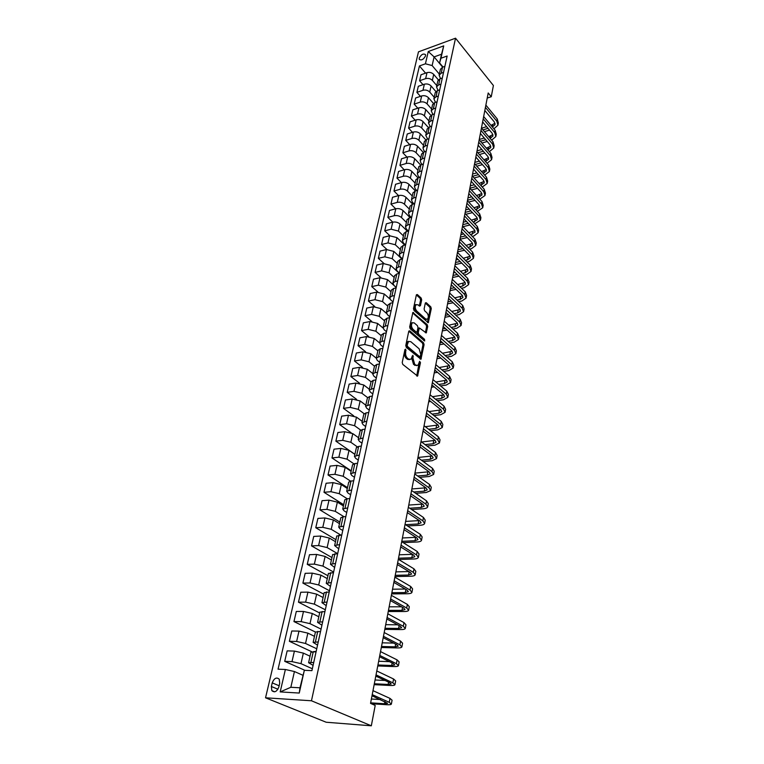 <?xml version="1.0" encoding="UTF-8"?>
<svg xmlns="http://www.w3.org/2000/svg" width="764" height="764" viewBox="0 0 764 764"><rect width="100%" height="100%" fill="white"/><g stroke="black" fill="none" stroke-linecap="round" stroke-linejoin="round"><path stroke-width="1.15" d="M405.665 349.167L404.939 349.549L402.227 362.508L402.771 364.399L417.574 376.079L420.477 362.633L419.627 361.305L418.042 365.345L415.826 365.182L414.671 364.208L412.971 358.268L412.942 355.308L410.851 359.3L408.587 359.128L407.413 358.144C405.932 356.635 405.359 354.63 405.694 352.147L405.665 349.167M419.226 58.131L419.293 59.391C421.499 60.662 423.59 59.477 425.548 55.829L425.481 54.588C423.275 53.318 421.184 54.492 419.226 58.131M414.967 304.788L417.984 304.779L419.484 306.135L420.477 305.657L421.671 299.86L421.155 298.036L417.345 294.551L416.342 294.999L413.496 308.646L414.012 310.499L428.289 322.723L431.288 308.646L430.781 306.832L426.274 302.716L425.3 303.174L424.115 308.962L424.631 310.786L426.885 312.82C428.575 315.112 428.766 317.232 427.477 319.18L425.643 318.98L416.705 310.977C414.986 308.666 414.776 306.536 416.084 304.559L414.967 304.788C413.649 306.756 413.859 308.895 415.578 311.196L416.705 310.977M311.464 700.769L371.323 725.8L375.2 705.439L370.54 703.377L488.206 92.979L491.262 96.741L493.401 85.511L455.535 38.2L311.464 700.769L265.538 697.799L418.471 51.837L455.535 38.2M409.762 330.86L408.74 331.375L405.779 345.529L406.314 347.4L420.954 359.261L424.077 344.65L423.552 342.826L409.762 330.86L408.864 331.032M409.666 326.925L412.875 312.466L427.2 324.671L427.716 326.486L426.236 332.932L419.36 327.947L418.252 332.455L418.767 334.298L424.526 339.312L424.669 341.002L410.201 328.787L409.666 326.925M278.87 686.931L279.719 683.264L279.261 679.215C276.52 676.923 274.18 678.145 272.223 682.873L271.373 686.511L271.831 690.618C274.572 692.91 276.921 691.678 278.87 686.931M304.339 670.314L299.259 693.053L280.187 691.917L285.373 669.493L294.426 671.537L290.845 687.285L299.985 687.791L304.339 670.314L311.932 670.639L447.15 56.02L440.962 58.236L439.587 62.915L441.525 54.225L434.105 56.899L432.137 65.561L439.348 74.118M425.577 73.153L419.426 65.952L278.058 669.178L285.373 669.493M419.426 65.952L425.433 63.804L428.27 51.532L443.722 45.878L440.962 58.236M371.323 725.8L326.18 722.238L265.538 697.799M487.222 98.05L491.262 96.741M294.426 671.537L302.792 675.223M442.642 67.136L434.105 56.899L428.27 51.532M423.017 84.68L419.598 80.745L420.993 74.767L427.009 72.647C429.597 71.978 431.832 72.57 433.704 74.404L438.355 79.876M419.598 80.745L425.634 78.644C428.232 77.985 430.476 78.577 432.357 80.401L436.798 85.597M420.42 96.359L416.905 92.368L418.309 86.303L424.354 84.212C426.961 83.562 429.206 84.155 431.097 85.979L435.872 91.527M416.905 92.368L422.96 90.295C425.577 89.646 427.83 90.238 429.731 92.062L434.21 97.229M417.793 108.201L414.164 104.133L415.597 97.993L421.671 95.939C424.287 95.299 426.551 95.892 428.461 97.706L433.369 103.341M414.164 104.133L420.257 102.099C422.884 101.469 425.156 102.061 427.066 103.866L431.593 109.013M415.138 120.187L411.395 116.052L412.846 109.835L418.949 107.82C421.575 107.189 423.858 107.781 425.777 109.596L430.848 115.316M411.395 116.052L417.516 114.056C420.152 113.435 422.444 114.027 424.373 115.832L428.948 120.951M412.455 132.344L408.587 128.132L410.058 121.839L416.189 119.852C418.834 119.241 421.126 119.833 423.065 121.638L428.317 127.464M408.587 128.132L414.737 126.165C417.392 125.563 419.694 126.165 421.642 127.96L426.255 133.051M409.743 144.654L405.751 140.375L407.231 133.996L413.391 132.038C416.055 131.446 418.357 132.048 420.324 133.834L425.758 139.793M405.751 140.375L411.93 138.446C414.594 137.854 416.905 138.456 418.873 140.242L423.533 145.303M406.992 157.136L402.867 152.781L404.366 146.316L410.564 144.396C413.238 143.813 415.559 144.415 417.536 146.201L423.189 152.303M402.867 152.781L409.074 150.89C411.748 150.317 414.088 150.919 416.074 152.695L420.773 157.728M404.213 169.78L399.944 165.358L401.472 158.797L407.689 156.926C410.373 156.353 412.713 156.954 414.709 158.731L420.611 164.995M399.944 165.358L406.181 163.506C408.874 162.942 411.223 163.544 413.228 165.31L417.984 170.315M401.406 182.606L396.984 178.098L398.531 171.451L404.777 169.618C407.479 169.064 409.838 169.665 411.853 171.432L418.023 177.869M396.984 178.098L403.249 176.283C405.961 175.739 408.32 176.35 410.344 178.107L415.148 183.073M398.56 195.603L393.985 191.019L395.551 184.277L401.835 182.481C404.548 181.947 406.916 182.558 408.95 184.305L415.415 190.943M393.985 191.019L400.279 189.243C403 188.718 405.388 189.329 407.432 191.067L412.273 196.004M395.685 208.792L390.939 204.112L392.524 197.274L398.846 195.527C401.568 195.011 403.955 195.613 406.009 197.36L412.789 204.198M390.939 204.112L397.27 202.384C400.002 201.868 402.408 202.479 404.462 204.217L409.361 209.107M392.782 222.152L387.854 217.387L389.468 210.463L395.809 208.753C398.55 208.247 400.957 208.858 403.029 210.587L410.144 217.635M387.854 217.387L394.214 215.706C396.965 215.209 399.381 215.82 401.463 217.539L406.41 222.4M389.85 235.713L384.731 230.843L386.364 223.823L392.734 222.162C395.494 221.675 397.92 222.286 400.011 224.005L407.47 231.272M384.731 230.843L391.12 229.21L398.416 231.062L403.421 235.875M386.89 249.465L381.561 244.499L383.213 237.375L389.621 235.761L396.946 237.614L404.786 245.11M381.561 244.499L387.978 242.914L395.332 244.767L400.384 249.542M383.9 263.427L378.342 258.337L380.023 251.117L386.46 249.551L393.832 251.413L402.074 259.139M378.342 258.337L384.798 256.799L392.199 258.662L397.299 263.399M380.892 277.599L375.076 272.385L376.786 265.051L383.251 263.542L390.681 265.404L399.333 273.359L396.812 273.951L395.141 281.486L397.672 280.923M375.076 272.385L381.57 270.895L389.029 272.767L394.186 277.456M377.865 291.982L371.772 286.624L373.5 279.194L380.004 277.733L387.482 279.605L396.229 287.484M371.772 286.624L378.285 285.192L385.801 287.063L391.015 291.714M374.818 306.584L368.42 301.073L370.168 293.529L376.7 292.125L384.244 294.006L389.936 299.03M368.42 301.073L374.962 299.689L382.535 301.57L387.806 306.173M371.762 321.424L365.011 315.733L366.787 308.083L373.357 306.727L380.949 308.618L386.422 313.345M365.011 315.733L371.591 314.405L379.221 316.296L384.54 320.842M368.697 336.494L361.553 330.602L363.358 322.838L369.957 321.548L377.607 323.439L383.012 328.004M361.553 330.602L368.172 329.341L375.859 331.232L381.236 335.73M365.641 351.803L358.049 345.691L359.882 337.822L366.51 336.58L374.226 338.481L379.632 342.95M358.049 345.691L364.695 344.488L372.44 346.398L377.884 350.838M362.585 367.379L354.486 361.009L356.349 353.016L363.015 351.841L370.788 353.751L376.251 358.163M354.486 361.009L361.171 359.873L368.974 361.783L374.475 366.166M359.558 383.222L350.877 376.556L352.758 368.449L359.462 367.331L367.293 369.251L372.822 373.606M350.877 376.556L357.59 375.477L365.459 377.397L371.017 381.733M356.587 399.362L347.209 392.343L349.129 384.111L355.852 383.06L363.75 384.98L369.346 389.277M347.209 392.343L353.961 391.33L361.888 393.25L367.541 397.547M353.713 415.826L343.485 408.368L345.433 400.002L352.194 399.018L360.15 400.947L365.813 405.187M343.485 408.368L350.275 407.413L358.259 409.351L364.084 413.658M351.077 432.711L339.713 424.631L341.68 416.141L348.479 415.224L356.502 417.163L362.222 421.346M339.713 424.631L346.531 423.753L354.582 425.691L360.646 430.065M354.897 454.303L335.873 441.153L337.879 432.529L344.707 431.689L352.787 433.627L358.574 437.743M335.873 441.153L342.721 440.351L350.838 442.289L357.218 446.759M351.22 470.853L331.977 457.932L334.011 449.175L340.878 448.401L349.024 450.349L354.878 454.399M331.977 457.932L338.863 457.197L347.037 459.154L353.827 463.767M347.486 487.661L328.014 474.969L330.086 466.078L336.981 465.381L345.194 467.339L351.125 471.312M328.014 474.969L334.938 474.31L343.189 476.278L350.485 481.091M343.695 504.727L323.993 492.283L326.094 483.249L333.037 482.628L341.307 484.596L347.305 488.492M323.993 492.283L330.955 491.701L339.264 493.678L347.2 498.749M339.846 522.06L319.906 509.865L322.045 500.687L329.017 500.153L337.363 502.12L343.428 505.949M319.906 509.865L326.906 509.368L335.281 511.345L343.962 516.722M335.94 539.67L315.761 527.733L317.919 518.403L324.939 517.954L333.352 519.931L339.493 523.674M315.761 527.733L322.79 527.322L331.242 529.309L340.754 535.01M331.968 557.558L311.54 545.897L313.737 536.414L320.784 536.051L329.274 538.037L335.482 541.695M311.54 545.897L318.607 545.572L327.126 547.568L337.592 553.614M327.928 575.731L307.252 564.348L309.487 554.712L316.573 554.435L325.13 556.431L331.423 560.002M307.252 564.348L314.357 564.119L322.952 566.114L333.62 572.064M323.821 594.201L302.897 583.104L305.17 573.315L312.285 573.134L320.918 575.13L327.288 578.615M302.897 583.104L310.031 582.97L318.703 584.976L329.504 590.773M319.658 612.967L298.466 602.175L300.777 592.224L307.93 592.129L316.64 594.144L323.086 597.534M298.466 602.175L305.638 602.137L314.376 604.152L325.321 609.787M315.417 632.038L293.959 621.571L296.308 611.448L303.499 611.458L312.285 613.473L318.808 616.768M293.959 621.571L301.169 621.629L309.993 623.653L321.071 629.116M311.741 651.721L289.375 641.292L291.772 630.997L299.001 631.102L307.854 633.127L314.462 636.326M289.375 641.292L296.623 641.454L305.524 643.479L316.745 648.779M304.912 670.334L284.714 661.337L287.149 650.871L294.417 651.09L303.356 653.115L310.05 656.209M284.714 661.337L292.001 661.614L300.978 663.649L312.352 668.767M313.097 665.377L308.599 662.741L313.746 662.426M317.547 645.122L313.125 642.371L318.244 641.941M321.93 625.21L317.576 622.345L322.675 621.81M326.238 605.642L321.94 602.662L327.03 602.022M330.468 586.389L326.247 583.304L331.309 582.569M334.632 567.451L330.468 564.271L335.52 563.431M338.729 548.829L334.632 545.553L339.655 544.617M342.769 530.502L339.98 528.822L338.719 527.141L343.733 526.109M346.732 512.472L343.981 510.753L342.749 509.015L347.735 507.907M350.638 494.728L347.916 492.971L346.703 491.195L351.679 489.991M354.477 477.271L351.793 475.475L350.6 473.651L355.556 472.362M358.259 460.081L355.604 458.257L354.439 456.385L359.366 455.019M361.974 443.168L359.357 441.305L358.211 439.386L363.129 437.944M365.641 426.513L363.053 424.622L361.926 422.654L366.825 421.136M369.251 410.106L366.691 408.186L365.584 406.181L370.464 404.595M372.803 393.957L370.273 392.008L369.193 389.955L374.045 388.303M376.308 378.046L373.797 376.069L372.736 373.988L374.971 372.679L377.578 372.259M379.756 362.375L377.273 360.379L376.232 358.249L378.457 356.903L381.055 356.463M383.146 346.942L380.692 344.917L379.679 342.749L381.895 341.365L384.473 340.897M386.488 331.729L384.072 329.676L383.07 327.489L385.285 326.066L387.845 325.569M389.793 316.745L387.396 314.673L386.412 312.438L388.618 310.986L391.168 310.471M393.04 301.971L390.662 299.88L389.707 297.616L391.903 296.126L394.444 295.592M396.239 287.417L393.89 285.306L392.944 283.014L395.141 281.486M399.4 273.073L397.07 270.933L396.144 268.613L398.34 267.056L400.852 266.474M402.504 258.929L400.212 256.78L399.295 254.422L401.482 252.827L403.984 252.235M405.512 244.929L403.296 242.818L402.408 240.44L404.586 238.807L407.069 238.196M408.387 231.043L406.352 229.047L405.464 226.65L407.642 224.988L410.115 224.358M411.242 217.348L409.351 215.477L408.492 213.051L410.66 211.361L413.114 210.711M414.059 203.854L412.312 202.097L411.471 199.643L413.63 197.924L416.074 197.255M416.838 190.551L415.234 188.899L414.403 186.416L416.561 184.678L418.997 183.99M419.598 177.42L418.118 175.882L417.297 173.38L419.446 171.604L421.871 170.907M422.32 164.48L420.964 163.038L420.162 160.516L422.301 158.721L424.708 158.005M425.013 151.711L423.772 150.374L422.979 147.824L425.109 146.01L427.515 145.275M427.668 139.124L425.758 135.304L427.888 133.461L430.275 132.716M430.304 126.7L428.499 122.956L430.619 121.094L432.997 120.33M432.901 114.438L431.211 110.77L433.322 108.88L435.69 108.106M435.47 102.347L433.876 98.737L435.986 96.837L438.345 96.044M438.011 90.41L436.511 86.876L438.622 84.947L440.962 84.145M440.522 78.635L439.119 75.159L441.21 73.21L443.54 72.399M443.005 67.012L439.587 62.915M310.938 652.227L316.095 651.73M316.162 651.405L313.603 651.654M315.417 632.048L320.565 631.436M319.82 612.212L324.948 611.477M324.156 592.711L329.265 591.861M328.415 573.525L333.505 572.58M332.607 554.664L337.678 553.614M336.723 536.108L341.785 534.953M340.782 517.858L343.093 516.779L345.825 516.607M344.774 499.904L347.085 498.758L349.797 498.558M348.699 482.227L351.01 481.033L353.703 480.795M352.557 464.837L354.868 463.576L357.542 463.309M356.358 447.714L358.66 446.405L361.334 446.109M360.102 430.867L362.403 429.502L365.058 429.177M363.788 414.279L366.08 412.856L368.726 412.503M367.417 397.939L369.709 396.468L372.335 396.096M370.989 381.857L373.281 380.338L375.888 379.928M374.513 366.013L376.795 364.447L379.393 364.017M377.979 350.399L380.252 348.795L382.84 348.336M381.389 335.033L383.662 333.381L386.231 332.903M384.76 319.887L387.023 318.196L389.583 317.69M388.074 304.96L390.337 303.232L392.877 302.706M391.34 290.253L393.594 288.486L396.124 287.942M394.558 275.766L396.812 273.951M397.729 261.479L399.983 259.626L402.485 259.044M400.861 247.402L403.106 245.511L405.588 244.91M402.151 258.595L401.625 258.719M403.946 233.517L406.181 231.597L408.654 230.976M406.983 219.831L409.217 217.883L411.681 217.234M409.981 206.337L412.207 204.351L414.661 203.692M412.932 193.025L415.158 191.01L417.602 190.341M415.855 179.903L418.07 177.859L420.496 177.162M418.729 166.953L420.935 164.881L423.351 164.174M421.566 154.185L423.762 152.084L426.169 151.368M424.364 141.588L426.56 139.459L428.957 138.723M427.124 129.164L429.311 127.005L431.698 126.261M429.846 116.902L432.032 114.724L434.401 113.951M432.529 104.802L434.716 102.596L437.075 101.813M435.184 92.855L437.361 90.63L439.711 89.837M437.801 81.07L439.968 78.826L442.308 78.014M440.389 69.438L442.547 67.165L444.877 66.353M432.137 65.561L425.433 63.804M290.845 687.285L280.187 691.917M299.985 687.791L299.259 693.053M443.722 45.878L441.525 54.225M404.863 349.931L404.548 352.347C404.213 354.83 404.786 356.826 406.267 358.335L407.413 358.144M409.523 359.624L407.441 359.319L406.267 358.335M416.724 365.65L413.534 364.399L411.834 358.45L412.149 356.091M416.695 375.878L419.312 362.165M420.076 359.051L422.95 344.851L422.425 343.017L408.788 331.204M407.155 345.137L407.527 346.445L419.761 356.817L420.811 354.706L419.14 348.814L410.822 341.68L408.53 341.489L407.155 345.137L406.018 345.338L406.391 346.646L407.527 346.445M419.923 356.912L418.634 357.008L406.391 346.646M408.692 341.365L407.393 341.689L406.381 343.59L407.518 343.389M406.018 345.338L406.381 343.59M412.608 312.896L426.083 324.881L427.2 324.671M425.376 332.703L426.589 326.696L426.083 324.881M418.672 328.071L417.927 328.73L417.125 332.665L417.641 334.508L423.399 339.512L424.526 339.312M423.781 340.601L423.399 339.512M414.269 322.924L412.359 322.733C411.013 324.757 411.213 326.916 412.961 329.236L416.17 332.034L417.182 331.519L417.984 327.584L417.469 325.741L414.269 322.924M412.398 322.714L411.233 322.952C409.876 324.967 410.077 327.135 411.834 329.446L412.961 329.236M416.428 332.187L415.043 332.244L411.834 329.446M419.331 305.992L420.553 300.09L420.038 298.266L416.37 294.914M426.35 319.4L424.517 319.19L415.578 311.196M427.429 322.494L430.18 308.866L429.664 307.052L425.319 303.088M371.342 703.73L386.737 704.714C389.478 704.876 391.025 704.675 391.369 704.102L389.258 702.317L372.23 694.629M391.397 703.93L392.085 700.206L389.984 698.391L372.994 690.656M372.02 695.746L387.606 703.319L384.531 703.73L370.645 702.851M380.501 699.566L371.39 699.012M374.15 684.659L390.308 685.489C393.04 685.604 394.577 685.356 394.931 684.745L392.858 682.844L376.041 674.879M394.969 684.554L395.637 680.905L393.575 678.995L376.795 670.964M375.802 676.083L389.812 682.701L391.206 683.971L388.131 684.458L374.322 683.77M385.085 680.466L375.057 679.989M377.76 665.95L393.832 666.561C396.545 666.647 398.082 666.351 398.445 665.692L396.401 663.696L379.784 655.445M398.483 665.482L399.133 661.91L397.108 659.895L380.529 651.596M379.536 656.734L393.374 663.582L394.74 664.919L391.684 665.501L377.941 664.986M389.439 661.643L378.657 661.261M381.312 647.519L397.299 647.929C399.992 647.977 401.53 647.643 401.893 646.936L399.897 644.845L383.471 636.326M401.931 646.716L402.58 643.221L400.584 641.111L384.197 632.544M383.203 637.701L396.879 644.778L398.225 646.172L395.169 646.831L381.513 646.497M393.613 643.087L382.22 642.83M384.808 629.374L400.708 629.584C403.392 629.603 404.92 629.23 405.292 628.476L403.325 626.289L387.1 617.513M405.331 628.237L405.961 624.818L404.003 622.612L387.816 613.788M386.813 618.974L400.326 626.26L401.644 627.721L398.607 628.457L385.018 628.294M397.633 624.809L385.715 624.685M388.255 611.515L404.06 611.534C406.734 611.515 408.262 611.104 408.635 610.302L406.706 608.029L390.662 599.005M408.683 610.054L409.303 606.702L407.374 604.41L391.369 595.337M390.366 600.542L403.726 608.029L405.025 609.548L401.988 610.369L388.475 610.369M401.511 606.788L389.153 606.817M391.646 593.914L407.374 593.752C410.029 593.695 411.548 593.246 411.93 592.406L410.039 590.047L394.176 580.783M411.977 592.148L412.579 588.863L410.698 586.485L394.873 577.173M393.861 582.397L407.069 590.085L408.339 591.661L405.312 592.558L391.875 592.711M405.273 589.034L392.553 589.216M394.988 576.581L410.631 576.237C413.267 576.151 414.785 575.674 415.177 574.786L413.314 572.341L397.633 562.848M415.224 574.509L415.817 571.291L413.964 568.836L398.321 559.296M397.309 564.539L410.363 572.417L411.615 574.05L408.597 575.015L395.227 575.33M408.921 571.548L395.895 571.883M398.655 559.496L413.83 558.99C416.466 558.876 417.975 558.36 418.366 557.433L416.542 554.912L401.033 545.19M418.424 557.147L419.006 553.986L417.182 551.455L401.711 541.686M400.699 546.948L413.611 555.017L414.833 556.698L411.825 557.739L398.531 558.197M411.825 557.739L412.464 554.32L399.18 554.807M403.182 542.621L416.991 542.001C419.608 541.857 421.117 541.304 421.518 540.339L419.713 537.741L404.385 527.8M421.566 540.043L422.139 536.949L420.343 534.342L405.054 524.362M404.032 529.633L416.8 537.875L418.003 539.613L415.005 540.721L401.778 541.323M415.95 537.331L402.427 537.98M407.508 525.966L420.104 525.26C422.702 525.088 424.211 524.505 424.612 523.502L422.845 520.828L407.689 510.686M424.669 523.197L425.233 520.16L423.466 517.476L408.339 507.286M407.317 512.577L419.942 521L421.136 522.786L418.137 523.961L405.531 524.677M419.331 520.59L405.617 521.411M411.672 509.531L423.17 508.767C425.758 508.576 427.257 507.955 427.668 506.914L425.93 504.173L410.936 493.821M427.725 506.599L428.27 503.629L426.541 500.869L411.586 490.478M410.554 495.788L423.046 504.374L424.211 506.207L421.222 507.439L409.714 508.222M422.626 504.078L408.769 505.08M415.683 493.334L426.197 492.522L430.676 490.574L428.967 487.757L414.136 477.213M430.734 490.249L431.268 487.327L429.569 484.5L414.776 473.928M413.744 479.238L426.102 487.986L427.248 489.867L424.268 491.166L413.754 491.987M425.854 487.814L411.872 488.979M419.56 477.347L429.167 476.507L433.637 474.463L431.966 471.589L417.287 460.854M433.704 474.129L434.229 471.273L432.558 468.38L417.918 457.617M416.886 462.946L429.11 471.846L430.237 473.776L427.267 475.132L417.65 475.982M429.005 471.77L414.928 473.117M423.313 461.58L432.109 460.721L436.559 458.601L434.907 455.65L420.401 444.743M436.626 458.257L437.142 455.449L435.499 452.489L421.012 441.544M419.98 446.883L432.071 455.936L433.178 457.903L430.218 459.326L421.422 460.195M432.099 455.955L417.946 457.483M426.952 446.033L435.002 445.173L439.443 442.958L437.82 439.949L423.457 428.862M439.51 442.604L440.016 439.854L438.393 436.836L424.068 425.72M423.036 431.058L434.993 440.255L436.082 442.27L433.131 443.741L425.08 444.619M435.136 440.37L421.604 441.993M430.485 430.695L437.848 429.836L442.28 427.534L440.685 424.469L426.474 413.219M442.346 427.171L442.843 424.478L441.248 421.394L427.076 410.115M426.045 415.473L437.877 424.803L438.947 426.856L436.005 428.384L428.633 429.263M438.106 424.994L425.328 426.694M422.931 431.584L423.609 431.507M433.923 415.568L440.666 414.718L445.078 412.34L443.512 409.208L429.444 397.796M445.145 411.968L445.632 409.323L444.065 406.181L430.036 394.74M429.005 400.107L440.713 409.571L441.764 411.662L438.832 413.248L432.09 414.107M441.019 409.838L428.938 411.605M425.825 416.6L427.238 416.418M437.275 400.642L443.435 399.811L447.838 397.356L446.291 394.167L432.376 382.602M447.905 396.974L448.382 394.386L446.844 391.187L432.959 379.584M431.918 384.961L443.512 394.558L444.553 396.688L441.621 398.321L435.461 399.171M443.884 394.892L432.453 396.717M428.671 401.816L430.772 401.53M440.541 385.925L446.166 385.104L450.559 382.583L449.041 379.336L435.26 367.618M450.626 382.191L451.094 379.651L449.585 376.394L435.833 364.648M434.802 370.024L446.272 379.746L447.293 381.914L444.381 383.604L438.746 384.426M446.701 380.157L435.872 382.029M432.405 385.352L431.832 385.438M431.479 387.243L434.21 386.851M443.741 371.399L448.86 370.607L453.233 368.009L451.744 364.714L438.106 352.853M453.31 367.618L453.768 365.125L452.278 361.811L438.67 349.922M437.638 355.308L448.993 365.154L449.996 367.35L447.093 369.088L441.964 369.881M449.471 365.631L439.204 367.532M435.767 370.846L434.601 371.027M434.248 372.87L437.552 372.364M446.854 357.074L451.524 356.31L455.879 353.646L454.408 350.294L440.914 338.29M455.955 353.235L456.404 350.791L454.943 347.439L441.468 335.406M440.436 340.792L451.677 350.752L452.66 352.997L449.767 354.773L445.097 355.537M452.192 351.297L442.461 353.235M439.052 356.53L437.342 356.817M436.989 358.688L440.818 358.068M449.91 342.94L454.141 342.205L458.486 339.474L457.044 336.074L443.683 323.936M458.562 339.063L459.011 336.657L457.569 333.257L444.228 321.09M443.196 326.486L454.322 336.552L455.296 338.824L452.403 340.648L448.162 341.384M454.876 337.153L445.641 339.13M442.26 342.406L440.045 342.797M439.682 344.707L444.008 343.962M452.89 328.988L456.729 328.3L461.064 325.493L459.642 322.045L446.415 309.783M461.141 325.072L461.571 322.723L460.157 319.266L446.95 306.975M445.909 312.371L456.929 322.551L457.884 324.853L455.01 326.715L451.171 327.422M457.521 323.21L448.745 325.206M445.393 328.472L442.719 328.959M442.337 330.907L447.121 330.038M455.822 315.226L459.279 314.577L463.605 311.702L462.201 308.217L449.098 295.821M463.681 311.282L464.101 308.971L462.707 305.466L449.633 293.051M448.592 298.447L459.508 308.732L460.444 311.072L457.579 312.982L454.112 313.641M460.119 309.449L451.782 311.464M448.458 314.72L445.345 315.312M444.963 317.289L450.168 316.306M458.686 301.646L461.8 301.035L466.107 298.103L464.732 294.57L451.753 282.05M466.183 297.673L466.603 295.401L465.228 291.858L452.278 279.318M451.247 284.724L462.048 295.105L462.974 297.473L460.109 299.421L456.996 300.042M462.678 295.878L454.752 297.912M449.203 299.02L448.458 299.173M451.457 301.15L447.943 301.847M447.551 303.852L453.147 302.745M461.494 288.248L464.283 287.675L468.58 284.676L467.215 281.104L454.37 268.47M468.657 284.246L469.067 282.021L467.711 278.43L454.895 265.776M453.854 271.182L464.55 281.658L465.467 284.055L462.612 286.042L459.823 286.624M465.209 282.479L457.665 284.533M452.231 285.669L451.008 285.917M454.399 287.751L450.502 288.553M450.111 290.597L456.07 289.365M464.254 275.021L466.737 274.486L471.016 271.44L469.679 267.811L456.958 255.071M471.092 270.991L471.503 268.804L470.166 265.175L457.474 252.416M456.433 257.821L467.024 268.393L467.921 270.819L465.085 272.844L462.602 273.378M467.692 269.262L460.511 271.325M455.182 272.481L453.529 272.844M457.273 274.524L453.033 275.441M452.632 277.504L458.935 276.157M466.966 261.957L469.153 261.469L473.422 258.366L472.104 254.708L459.508 241.854M473.499 257.917L473.9 255.768L472.582 252.101L460.014 239.237L467.196 237.547M458.973 244.633L469.468 255.3L470.347 257.754L467.52 259.817L465.324 260.304M470.147 256.217L463.309 258.289M458.075 259.464L456.022 259.932M460.09 261.479L455.525 262.501M455.124 264.592L461.743 263.122M469.621 249.074L471.541 248.625L475.791 245.464L474.501 241.768L462.019 228.818M475.876 245.015L476.268 242.904L474.979 239.199L462.516 226.23M461.475 231.626L471.875 242.379L472.744 244.862L469.917 246.963L467.998 247.402M472.563 243.344L466.059 245.416M460.921 246.619L458.476 247.183M462.86 248.596L457.989 249.723M457.579 251.843L464.493 250.248M472.238 236.343L473.9 235.952L478.14 232.733L476.86 228.999L464.502 215.945M478.226 232.275L478.608 230.212L477.328 226.469L464.989 213.395M463.949 218.8L474.253 229.63L475.103 232.132L470.624 234.672M474.95 230.642L468.752 232.714M463.7 233.937L460.902 234.605M465.582 235.875L460.425 237.107M474.807 223.785L480.451 220.175L479.2 216.393L466.947 203.243M480.537 219.707L480.909 217.673L479.658 213.891L467.434 200.722M466.393 206.127L476.593 217.043L477.443 219.574L473.202 222.095M477.309 218.103L471.398 220.175M466.432 221.407L463.299 222.19M468.246 223.317L462.822 224.654M462.965 226.688L469.85 224.998M477.328 211.38L482.733 207.77L481.501 203.959L469.363 190.713M482.819 207.292L483.192 205.306L481.96 201.486L469.841 188.23L475.982 186.588M468.8 193.626L478.913 204.618L479.744 207.168L475.743 209.68M479.63 205.717L473.995 207.789M469.115 209.04L465.658 209.928M470.872 210.921L465.19 212.363M465.839 214.292L472.458 212.621M479.811 199.137L484.987 195.517L483.774 191.678L471.751 178.346M485.073 195.04L485.436 193.091L484.223 189.233L472.219 175.892M471.178 181.288L481.196 192.356L482.017 194.925L478.245 197.427M481.922 193.493L476.545 195.565M471.741 196.825L467.998 197.819M473.451 198.678L467.53 200.225M468.657 202.04L475.017 200.388M482.256 187.046L487.212 183.427L486.019 179.55L474.1 166.132M487.308 182.949L487.661 181.03L486.458 177.143L474.568 163.706M473.527 169.111L483.459 180.247L484.261 182.844L480.699 185.318M484.175 181.421L479.057 183.494M474.329 184.773L470.299 185.862M471.417 189.95L477.538 188.307M484.653 175.109L489.409 171.489L488.234 167.583L476.421 154.08M489.504 171.002L489.848 169.121L488.673 165.205L476.889 151.683M475.848 157.078L485.684 168.29L486.477 170.907L483.115 173.371M486.41 169.503L481.53 171.566M476.87 172.865L472.572 174.049M478.465 174.65L472.572 176.274M474.119 178.002L480.012 176.379M487.021 163.315L491.586 159.695L490.421 155.76L478.722 142.18M491.672 159.208L492.016 157.355L490.851 153.411L479.171 139.812M478.13 145.208L487.881 156.486L488.664 159.122L485.493 161.567M488.616 157.737L483.956 159.791M479.372 161.099L474.826 162.388M480.919 162.856L475.237 164.47M476.774 166.199L482.447 164.604M489.352 151.664L493.725 148.054L492.579 144.09L480.986 130.434M493.821 147.557L494.155 145.743L493.009 141.77L481.435 128.094M480.394 133.49L490.058 144.826L490.822 147.481L487.843 149.906M490.784 146.115L486.343 148.159M481.826 149.477L477.042 150.871M483.325 151.215L477.853 152.8M479.381 154.548L484.844 152.972M491.644 140.165L495.846 136.555L494.709 132.554L483.22 118.831M495.931 136.059L496.266 134.273L495.139 130.272L483.66 116.529M482.628 121.915L492.207 133.308L492.961 135.982L490.144 138.389M492.933 134.636L488.693 136.67M484.242 138.007L479.238 139.497M485.694 139.707L480.432 141.273M481.931 143.03L487.203 141.474M493.907 128.801L497.937 125.2L496.82 121.17L485.426 107.371M498.023 124.694L498.348 122.947L497.24 118.917L485.866 105.098M484.825 110.484L494.318 121.934L495.072 124.627L492.417 127.015M495.053 123.29L491.013 125.325M486.62 126.662L481.53 128.218M488.034 128.352L482.953 129.89M484.443 131.656L489.523 130.119M433.704 74.404L432.357 80.401M431.097 85.979L429.731 92.062M428.461 97.706L427.066 103.866M425.777 109.596L424.373 115.832M423.065 121.638L421.642 127.96M420.324 133.834L418.873 140.242M417.536 146.201L416.074 152.695M414.709 158.731L413.228 165.31M411.853 171.432L410.344 178.107M408.95 184.305L407.432 191.067M406.009 197.36L404.462 204.217M403.029 210.587L401.463 217.539M400.011 224.005L398.416 231.062M396.946 237.614L395.332 244.767M393.832 251.413L392.199 258.662M390.681 265.404L389.029 272.767M387.482 279.605L385.801 287.063M384.244 294.006L382.535 301.57M380.949 308.618L379.221 316.296M377.607 323.439L375.859 331.232M374.226 338.481L372.44 346.398M370.788 353.751L368.974 361.783M367.293 369.251L365.459 377.397M363.75 384.98L361.888 393.25M360.15 400.947L358.259 409.351M356.502 417.163L354.582 425.691M352.787 433.627L350.838 442.289M349.024 450.349L347.037 459.154M345.194 467.339L343.189 476.278M341.307 484.596L339.264 493.678M337.363 502.12L335.281 511.345M333.352 519.931L331.242 529.309M329.274 538.037L327.126 547.568M325.13 556.431L322.952 566.114M320.918 575.13L318.703 584.976M316.64 594.144L314.376 604.152M312.285 613.473L309.993 623.653M307.854 633.127L305.524 643.479M303.356 653.115L300.978 663.649M313.269 651.644L310.91 662.321M294.417 651.09L292.001 661.614M299.001 631.102L296.623 641.454M317.748 631.389L315.427 641.875M303.499 611.458L301.169 621.629M322.15 611.477L319.868 621.791M307.93 592.129L305.638 602.137M326.486 591.899L324.242 602.042M312.285 573.134L310.031 582.97M330.736 572.647L328.53 582.617M316.573 554.435L314.357 564.119M334.928 553.719L332.76 563.526M320.784 536.051L318.607 545.572M339.044 535.096L336.914 544.742M324.939 517.954L322.79 527.322M343.093 516.779L341.002 526.272M329.017 500.153L326.906 509.368M347.085 498.758L345.022 508.098M333.037 482.628L330.955 491.701M351.01 481.033L348.976 490.211M336.981 465.381L334.938 474.31M354.868 463.576L352.863 472.62M340.878 448.401L338.863 457.197M358.66 446.405L356.692 455.306M344.707 431.689L342.721 440.351M362.403 429.502L360.465 438.259M348.479 415.224L346.531 423.753M366.08 412.856L364.18 421.48M352.194 399.018L350.275 407.413M369.709 396.468L367.828 404.958M355.852 383.06L353.961 391.33M373.281 380.338L371.428 388.695M359.462 367.331L357.59 375.477M376.795 364.447L374.971 372.679M363.015 351.841L361.171 359.873M380.252 348.795L378.457 356.903M366.51 336.58L364.695 344.488M383.662 333.381L381.895 341.365M369.957 321.548L368.172 329.341M387.023 318.196L385.285 326.066M373.357 306.727L371.591 314.405M390.337 303.232L388.618 310.986M376.7 292.125L374.962 299.689M393.594 288.486L391.903 296.126M380.004 277.733L378.285 285.192M383.251 263.542L381.57 270.895M399.983 259.626L398.34 267.056M386.46 249.551L384.798 256.799M403.106 245.511L401.482 252.827M389.621 235.761L387.978 242.914M406.181 231.597L404.586 238.807M392.734 222.162L391.12 229.21M409.217 217.883L407.642 224.988M395.809 208.753L394.214 215.706M412.207 204.351L410.66 211.361M398.846 195.527L397.27 202.384M415.158 191.01L413.63 197.924M401.835 182.481L400.279 189.243M418.07 177.859L416.561 184.678M404.777 169.618L403.249 176.283M420.935 164.881L419.446 171.604M407.689 156.926L406.181 163.506M423.762 152.084L422.301 158.721M410.564 144.396L409.074 150.89M426.56 139.459L425.109 146.01M413.391 132.038L411.93 138.446M429.311 127.005L427.888 133.461M416.189 119.852L414.737 126.165M432.032 114.724L430.619 121.094M418.949 107.82L417.516 114.056M434.716 102.596L433.322 108.88M421.671 95.939L420.257 102.099M437.361 90.63L435.986 96.837M424.354 84.212L422.96 90.295M439.968 78.826L438.622 84.947M427.009 72.647L425.634 78.644M442.547 67.165L441.21 73.21M277.924 689.233L271.373 686.511M279.137 685.766L272.223 682.873M404.548 352.347L405.694 352.147M407.441 359.319L408.587 359.128M412.178 356.798L413.314 356.607M411.834 358.45L412.971 358.268M413.534 364.399L414.671 364.208M414.69 365.364L415.826 365.182M419.341 362.824L420.477 362.633M416.762 375.63L417.908 375.458M404.901 350.676L406.047 350.485M422.425 343.017L423.552 342.826M422.95 344.851L424.077 344.65M420.133 358.841L421.27 358.66M418.634 357.008L419.761 356.817M412.675 312.724L413.591 312.543M426.589 326.696L427.716 326.486M425.414 332.56L426.541 332.35M417.927 328.73L419.054 328.52M417.125 332.665L418.252 332.455M417.641 334.508L418.767 334.298M415.043 332.244L416.17 332.034M420.553 300.09L421.671 299.86M419.35 305.887L420.477 305.657M424.517 319.19L425.643 318.98M425.386 302.888L426.274 302.716M429.664 307.052L430.781 306.832M430.18 308.866L431.288 308.646M427.458 322.37L428.585 322.16M416.428 294.742L417.345 294.551M420.038 298.266L421.155 298.036M389.258 702.317L389.984 698.391M384.531 703.73L384.941 701.562M392.858 682.844L393.575 678.995M388.131 684.458L388.57 682.118M396.401 663.696L397.108 659.895M391.684 665.501L392.152 662.98M399.897 644.845L400.584 641.111M395.169 646.831L395.666 644.147M403.325 626.289L404.003 622.612M398.607 628.457L399.133 625.611M406.706 608.029L407.374 604.41M401.988 610.369L402.542 607.37M410.039 590.047L410.698 586.485M405.312 592.558L405.904 589.407M413.314 572.341L413.964 568.836M408.597 575.015L409.208 571.72M416.542 554.912L417.182 551.455M419.713 537.741L420.343 534.342M415.005 540.721L415.635 537.35M422.845 520.828L423.466 517.476M418.137 523.961L418.758 520.637M425.93 504.173L426.541 500.869M421.222 507.439L421.843 504.164M428.967 487.757L429.569 484.5M424.268 491.166L424.87 487.938M431.966 471.589L432.558 468.38M427.267 475.132L427.859 471.951M434.907 455.65L435.499 452.489M430.218 459.326L430.81 456.194M437.82 439.949L438.393 436.836M433.131 443.741L433.713 440.656M440.685 424.469L441.248 421.394M436.005 428.384L436.578 425.338M443.512 409.208L444.065 406.181M438.832 413.248L439.396 410.249M446.291 394.167L446.844 391.187M441.621 398.321L442.175 395.36M449.041 379.336L449.585 376.394M444.381 383.604L444.925 380.682M451.744 364.714L452.278 361.811M447.093 369.088L447.628 366.204M454.408 350.294L454.943 347.439M449.767 354.773L450.302 351.927M457.044 336.074L457.569 333.257M452.403 340.648L452.928 337.85M459.642 322.045L460.157 319.266M455.01 326.715L455.525 323.955M462.201 308.217L462.707 305.466M457.579 312.982L458.085 310.251M464.732 294.57L465.228 291.858M460.109 299.421L460.616 296.728M467.215 281.104L467.711 278.43M462.612 286.042L463.108 283.387M469.679 267.811L470.166 265.175M465.085 272.844L465.572 270.227M472.104 254.708L472.582 252.101M467.52 259.817L467.998 257.229M474.501 241.768L474.979 239.199M469.917 246.963L470.395 244.413M476.86 228.999L477.328 226.469M472.295 234.271L472.763 231.75M479.2 216.393L479.658 213.891M474.635 221.741L475.103 219.258M481.501 203.959L481.96 201.486M476.946 209.374L477.404 206.92M483.774 191.678L484.223 189.233M479.229 197.16L479.677 194.744M486.019 179.55L486.458 177.143M481.482 185.108L481.931 182.72M488.234 167.583L488.673 165.205M483.707 173.208L484.147 170.84M490.421 155.76L490.851 153.411M485.904 161.443L486.343 159.113M492.579 144.09L493.009 141.77M488.072 149.839L488.511 147.528M494.709 132.554L495.139 130.272M490.221 138.37L490.641 136.097M496.82 121.17L497.24 118.917M492.36 126.939L492.761 124.79M310.958 652.103L308.599 662.741M315.446 631.914L313.125 642.371M319.858 612.069L317.576 622.345M324.184 592.558L321.94 602.662M328.453 573.372L326.247 583.304M332.646 554.502L330.468 564.271M336.762 535.936L334.632 545.553M340.82 517.677L338.719 527.141M344.812 499.713L342.749 509.015M348.737 482.036L346.703 491.195M352.605 464.636L350.6 473.651M356.406 447.513L354.439 456.385M360.15 430.657L358.211 439.386M363.836 414.059L361.926 422.654M367.465 397.719L365.584 406.181M371.046 381.618L369.193 389.955M374.561 365.775L372.736 373.988M378.027 350.16L376.232 358.249M381.446 334.785L379.679 342.749M384.808 319.638L383.07 327.489M388.131 304.702L386.412 312.438M391.397 289.995L389.707 297.616M394.616 275.498L392.944 283.014M397.786 261.212L396.144 268.613M400.919 247.125L399.295 254.422M404.003 233.24L402.408 240.44M407.04 219.554L405.464 226.65M410.039 206.051L408.492 213.051M412.999 192.738L411.471 199.643M415.912 179.616L414.403 186.416M418.787 166.667L417.297 173.38M421.632 153.889L420.162 160.516M424.431 141.292L422.979 147.824M427.191 128.858L425.758 135.304M429.912 116.596L428.499 122.956M432.605 104.496L431.211 110.77M435.251 92.549L433.876 98.737M437.877 80.764L436.511 86.876M440.456 69.123L439.119 75.159M274.725 691.812L271.831 690.618M417.096 376.155L417.574 376.079M407.393 341.689L408.53 341.489M418.233 328.157L419.36 327.947M411.233 322.952L412.359 322.733"/></g></svg>
